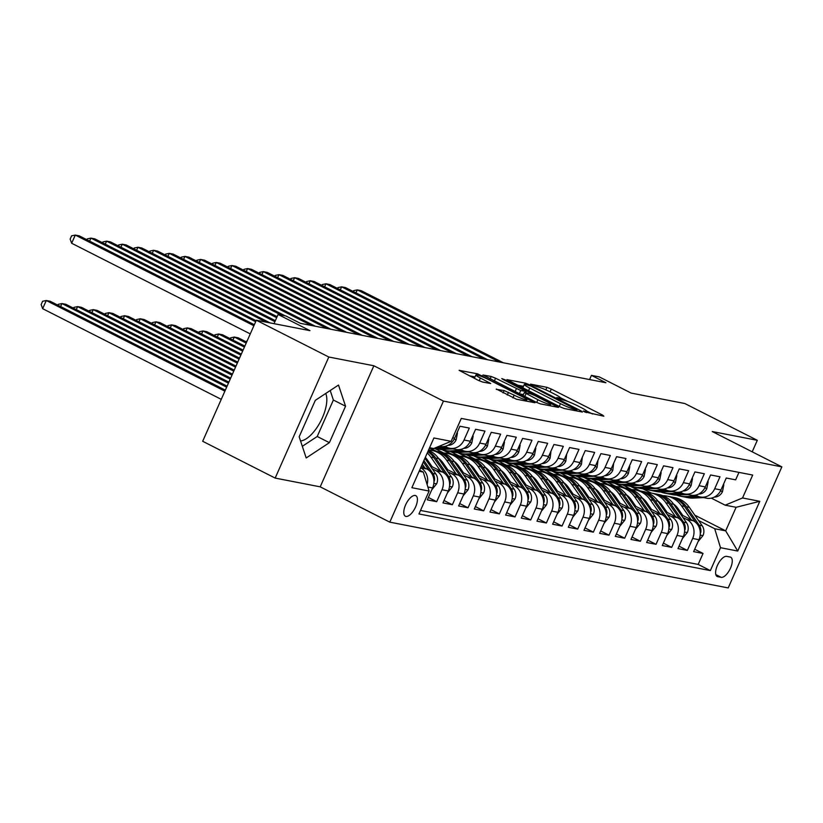 <?xml version="1.0" encoding="UTF-8"?>
<svg xmlns="http://www.w3.org/2000/svg" width="823" height="823" viewBox="0 0 823 823"><rect width="100%" height="100%" fill="white"/><g stroke="black" fill="none" stroke-linecap="round" stroke-linejoin="round"><path stroke-width="1.23" d="M584.443 411.819L603.856 416.212L602.549 415.07L551.317 389.063L546.935 387.324L530.588 384.146L536.689 386.584A11.306 1.245 23.9 0 1 550.721 392.16L554.99 394.33A11.306 1.245 23.9 0 1 560.412 397.951A11.306 1.245 23.9 0 1 559.177 397.993L556.79 397.591L557.973 398.383L563.158 400.009A11.306 1.245 23.9 0 1 577.19 405.595L581.46 407.755A11.306 1.245 23.9 0 1 586.871 411.387A11.306 1.245 23.9 0 1 585.647 411.428L583.26 411.027L584.443 411.819M300.539 440.943A28.085 12.057 116.9 0 0 320.384 421.839A28.085 12.057 116.9 0 0 325.723 393.476M405.955 516.412A11.522 4.948 116.9 0 0 415.317 507.544A11.522 4.948 116.9 0 0 415.81 495.662A11.522 4.948 116.9 0 0 415.234 495.467A11.522 4.948 116.9 0 0 405.873 504.324A11.522 4.948 116.9 0 0 405.379 516.206A11.522 4.948 116.9 0 0 405.955 516.412M496.362 389.032L516.433 399.217L534.96 402.735L477.649 373.858L459.121 370.34L478.173 380.288L482.556 382.026L490.714 383.528L480.406 378.024A9.454 1.039 23.9 0 1 475.879 374.99A9.454 1.039 23.9 0 1 488.636 379.619L522.358 396.737A9.454 1.039 23.9 0 1 526.895 399.772A9.454 1.039 23.9 0 1 514.138 395.143L504.129 390.544L496.228 389.341M752.201 451.817L757.304 440.305L684.818 403.517L631.159 393.085L599.267 376.893L591.428 375.37L605.923 382.736L300.426 323.346L285.92 315.991L278.092 314.468L274.018 323.665M328.809 357.017L275.17 478.081L320.209 486.835L373.858 365.772L328.809 357.017L256.323 320.229L309.983 330.651L278.092 314.468M373.858 365.772L443.443 401.089L781.85 466.867L728.201 587.931L389.793 522.152L443.443 401.089M757.304 440.305L712.265 431.55L781.85 466.867M559.866 406.768L564.259 408.517L582.396 412.045L581.089 410.893L529.868 384.897L525.475 383.148L506.947 379.64L559.866 406.768M558.488 407.395L540.341 403.867L535.958 402.128L483.039 374.99L491.187 376.481L495.569 378.23L520.733 390.514L526.267 391.511L502.946 379.393L501.763 378.601L505.096 379.815L558.488 407.395M275.17 478.081L202.674 441.282L256.323 320.229M427.857 487L432.589 487.916L427.302 499.859L436.694 501.691L428.361 497.462M432.198 468.75L436.19 470.777A14.402 12.911 101 0 1 441.992 489.747L448.257 490.961L442.959 502.904L452.362 504.736L444.029 500.507M447.866 471.795L451.858 473.822A14.402 12.911 101 0 1 457.66 492.792L463.925 494.006L458.627 505.95L468.03 507.781L459.697 503.553M463.534 474.84L467.526 476.867A14.402 12.911 101 0 1 473.328 495.837L479.593 497.051L474.295 508.995L483.698 510.826L475.365 506.598M479.202 477.885L483.194 479.912A14.402 12.911 101 0 1 488.985 498.882L495.261 500.096L489.963 512.04L499.366 513.871L491.033 509.643M494.87 480.93L498.861 482.957A14.402 12.911 101 0 1 504.653 501.927L510.929 503.141L505.631 515.085L515.033 516.916L506.701 512.688M510.527 483.975L514.529 486.002A14.402 12.911 101 0 1 520.321 504.972L526.597 506.186L521.298 518.13L530.701 519.961L522.368 515.733M526.195 487.021L530.197 489.047A14.402 12.911 101 0 1 535.989 508.017L542.254 509.231L536.966 521.175L546.369 523.006L538.036 518.778M541.863 490.066L545.865 492.092A14.402 12.911 101 0 1 551.657 511.062L557.922 512.287L552.634 524.22L562.037 526.051L553.694 521.823M557.531 493.111L561.523 495.137A14.402 12.911 101 0 1 567.325 514.108L573.59 515.332L568.302 527.265L577.705 529.096L569.362 524.868M573.199 496.156L577.19 498.182A14.402 12.911 101 0 1 582.993 517.153L589.258 518.377L583.97 530.31L593.362 532.142L585.03 527.913M588.867 499.201L592.858 501.228A14.402 12.911 101 0 1 598.66 520.198L604.926 521.422L599.638 533.355L609.03 535.187L600.697 530.958M604.535 502.246L608.526 504.273A14.402 12.911 101 0 1 614.328 523.243L620.593 524.467L615.306 536.401L624.698 538.232L616.365 534.004M620.203 505.291L624.194 507.318A14.402 12.911 101 0 1 629.996 526.288L636.261 527.512L630.963 539.446L640.366 541.277L632.033 537.049M635.87 508.336L639.862 510.363A14.402 12.911 101 0 1 645.664 529.333L651.929 530.557L646.631 542.501L656.034 544.322L647.701 540.094M651.538 511.381L655.53 513.408A14.402 12.911 101 0 1 661.332 532.378L667.597 533.602L662.299 545.546L671.702 547.367L663.369 543.139M667.206 514.426L671.198 516.453A14.402 12.911 101 0 1 677 535.423L683.265 536.647L677.967 548.591L687.37 550.412L692.657 538.468A14.402 12.911 -79 0 0 686.866 519.498L682.874 517.472M679.037 546.184L687.37 550.412M738.961 472.392L735.659 479.84L726.256 478.009L720.969 489.952A14.402 12.911 -79 0 1 706.618 498.203L700.352 496.989A14.402 12.911 -79 0 0 714.703 488.739L719.991 476.795L710.588 474.964L705.301 486.907A14.402 12.911 -79 0 1 690.95 495.158L684.685 493.944A14.402 12.911 101 0 1 681.639 492.895L680.004 492.061M684.685 493.944A14.402 12.911 101 0 0 699.036 485.693L704.323 473.75L694.921 471.918L689.633 483.862A14.402 12.911 -79 0 1 675.292 492.113L669.017 490.899A14.402 12.911 101 0 1 665.972 489.85L664.336 489.016M669.017 490.899A14.402 12.911 101 0 0 683.368 482.648L688.656 470.705L679.263 468.873L673.965 480.817A14.402 12.911 -79 0 1 659.624 489.068L653.349 487.854A14.402 12.911 101 0 1 650.304 486.805L648.668 485.971M653.349 487.854A14.402 12.911 101 0 0 667.7 479.603L672.988 467.659L663.595 465.828L658.297 477.772A14.402 12.911 -79 0 1 643.956 486.023L637.691 484.809A14.402 12.911 101 0 1 634.636 483.759L633 482.926M637.691 484.809A14.402 12.911 101 0 0 652.032 476.558L657.32 464.614L647.927 462.783L642.629 474.727A14.402 12.911 -79 0 1 628.288 482.978L622.023 481.764A14.402 12.911 101 0 1 618.968 480.714L617.332 479.881M622.023 481.764A14.402 12.911 101 0 0 636.364 473.513L641.662 461.569L632.259 459.738L626.961 471.682A14.402 12.911 -79 0 1 612.621 479.932L606.356 478.719A14.402 12.911 101 0 1 603.3 477.669L601.664 476.836M606.356 478.719A14.402 12.911 101 0 0 620.696 470.468L625.994 458.524L616.592 456.693L611.294 468.637A14.402 12.911 -79 0 1 596.953 476.887L590.688 475.673A14.402 12.911 101 0 1 587.632 474.624L585.997 473.791M590.688 475.673A14.402 12.911 101 0 0 605.028 467.423L610.327 455.479L600.924 453.648L595.636 465.592A14.402 12.911 -79 0 1 581.285 473.842L575.02 472.628A14.402 12.911 101 0 1 571.964 471.579L570.329 470.746M575.02 472.628A14.402 12.911 101 0 0 589.361 464.378L594.659 452.434L585.256 450.603L579.968 462.547A14.402 12.911 -79 0 1 565.617 470.797L559.352 469.583A14.402 12.911 101 0 1 556.297 468.534L554.661 467.701M559.352 469.583A14.402 12.911 101 0 0 573.693 461.333L578.991 449.389L569.588 447.558L564.3 459.501A14.402 12.911 -79 0 1 549.949 467.752L543.684 466.538A14.402 12.911 101 0 1 540.629 465.489L538.993 464.656M543.684 466.538A14.402 12.911 101 0 0 558.035 458.288L563.323 446.344L553.92 444.513L548.632 456.456A14.402 12.911 -79 0 1 534.281 464.707L528.016 463.493A14.402 12.911 101 0 1 524.961 462.444L523.325 461.61M528.016 463.493A14.402 12.911 101 0 0 542.367 455.242L547.655 443.299L538.252 441.467L532.965 453.411A14.402 12.911 -79 0 1 518.613 461.662L512.348 460.448A14.402 12.911 101 0 1 509.303 459.399L507.657 458.565M512.348 460.448A14.402 12.911 101 0 0 526.699 452.197L531.987 440.254L522.584 438.422L517.297 450.366A14.402 12.911 -79 0 1 502.946 458.617L496.681 457.403A14.402 12.911 101 0 1 493.635 456.354L492 455.52M496.681 457.403A14.402 12.911 101 0 0 511.032 449.152L516.319 437.208L506.917 435.377L501.629 447.321A14.402 12.911 -79 0 1 487.288 455.572L481.013 454.358A14.402 12.911 101 0 1 477.968 453.308L476.332 452.475M481.013 454.358A14.402 12.911 101 0 0 495.364 446.107L500.651 434.163L491.259 432.332L485.961 444.276A14.402 12.911 -79 0 1 471.62 452.527L465.345 451.313A14.402 12.911 101 0 1 462.3 450.263L460.664 449.43M465.345 451.313A14.402 12.911 101 0 0 479.696 443.062L484.984 431.118L475.591 429.287L470.293 441.231A14.402 12.911 -79 0 1 455.952 449.481L449.687 448.268A14.402 12.911 101 0 1 446.632 447.218L444.996 446.385M449.687 448.268A14.402 12.911 101 0 0 464.028 440.017L469.316 428.073L459.923 426.242L454.625 438.186A14.402 12.911 -79 0 1 440.284 446.436L439.256 446.241M432.589 487.916A14.402 12.911 -79 0 0 426.787 468.945L421.397 466.209M448.257 490.961A14.402 12.911 -79 0 0 442.455 471.991L430.079 465.705M463.925 494.006A14.402 12.911 -79 0 0 458.123 475.036L445.747 468.75M426.828 459.152L424.946 458.195M428.999 462.217L426.911 461.158M479.593 497.051A14.402 12.911 -79 0 0 473.791 478.081L461.415 471.795M442.496 462.197L440.459 461.168M444.667 465.262L442.579 464.203M495.261 500.096A14.402 12.911 -79 0 0 489.459 481.126L477.083 474.84M458.164 465.242L456.127 464.213M460.324 468.308L458.246 467.248M510.929 503.141A14.402 12.911 -79 0 0 505.127 484.171L492.751 477.896M473.832 468.287L471.795 467.258M443.823 453.062L434.739 448.453M475.992 471.353L473.914 470.293M436.519 451.313L429.555 447.784M526.597 506.186A14.402 12.911 -79 0 0 520.794 487.216L508.419 480.941M489.49 471.332L487.463 470.303M459.491 456.107L450.407 451.498M491.66 474.398L489.582 473.338M452.187 454.358L444.009 450.212M542.254 509.231A14.402 12.911 -79 0 0 536.462 490.261L524.086 483.986M505.157 474.377L503.131 473.348M475.159 459.152L466.075 454.543M507.328 477.443L505.25 476.383M467.855 457.403L459.676 453.257M557.922 512.287A14.402 12.911 -79 0 0 552.13 493.306L539.754 487.031M520.825 477.422L518.799 476.394M490.827 462.197L481.743 457.588M522.996 480.488L520.918 479.428M483.523 460.448L475.344 456.302M573.59 515.332A14.402 12.911 -79 0 0 567.798 496.351L555.422 490.076M536.493 480.467L534.466 479.439M506.495 465.242L497.411 460.633M538.664 483.533L536.575 482.473M499.191 463.493L491.012 459.347M589.258 518.377A14.402 12.911 -79 0 0 583.466 499.396L571.09 493.121M552.161 483.513L550.134 482.484M522.163 468.287L513.079 463.678M554.332 486.578L552.243 485.519M514.859 466.538L506.68 462.392M604.926 521.422A14.402 12.911 -79 0 0 599.123 502.442L586.758 496.166M567.829 486.558L565.802 485.529M537.831 471.332L528.747 466.723M570 489.623L567.911 488.564M530.526 469.583L522.348 465.437M620.593 524.467A14.402 12.911 -79 0 0 614.791 505.487L602.415 499.211M583.497 489.603L581.47 488.574M553.498 474.377L544.415 469.768M585.667 492.668L583.579 491.609M546.184 472.628L538.016 468.482M636.261 527.512A14.402 12.911 -79 0 0 630.459 508.532L618.083 502.256M599.165 492.648L597.138 491.619M569.166 477.422L560.082 472.814M601.335 495.713L599.247 494.654M561.852 475.673L553.673 471.528M651.929 530.557A14.402 12.911 -79 0 0 646.127 511.577L633.751 505.301M614.832 495.693L612.806 494.664M584.834 480.467L575.74 475.859M617.003 498.759L614.915 497.699M577.52 478.719L569.341 474.573M667.597 533.602A14.402 12.911 -79 0 0 661.795 514.622L649.419 508.347M630.5 498.738L628.463 497.709M600.492 483.513L591.408 478.904M632.671 501.804L630.583 500.744M593.188 481.764L585.009 477.618M683.265 536.647A14.402 12.911 -79 0 0 677.463 517.667L665.087 511.392M646.168 501.783L644.131 500.754M616.16 486.558L607.076 481.949M648.329 504.849L646.25 503.789M608.855 484.809L600.677 480.663M730.155 557.037L726.709 556.369A11.162 4.794 116.9 0 0 717.635 564.948A11.162 4.794 116.9 0 0 717.162 576.46A11.162 4.794 116.9 0 0 717.718 576.656L721.164 577.324A11.162 4.794 116.9 0 0 730.227 568.734A11.162 4.794 116.9 0 0 730.711 557.222A11.162 4.794 116.9 0 0 730.155 557.037M419.144 471.27L423.3 472.083L429.102 491.053L418.948 513.953L710.362 570.596L720.506 547.696L714.703 528.726L698.532 520.517M429.102 491.053L411.87 487.7L433.906 437.97L451.138 441.323L461.291 418.413L752.695 475.056L742.541 497.966L759.783 501.31L737.737 551.05L720.506 547.696M663.996 507.894L661.918 506.834M624.523 487.854L616.345 483.708M420.512 510.445L698.182 564.424L703.037 553.457L693.635 551.636L698.933 539.693A14.402 12.911 -79 0 0 693.131 520.712L680.755 514.437M661.836 504.828L659.799 503.799M631.827 489.603L622.744 484.994M695.661 495.107L697.307 495.94A14.402 12.911 -79 0 0 700.352 496.989M677 535.423L671.702 547.367M661.332 532.378L656.034 544.322M645.664 529.333L640.366 541.277M629.996 526.288L624.698 538.232M614.328 523.243L609.03 535.187M598.66 520.198L593.362 532.142M582.993 517.153L577.705 529.096M567.325 514.108L562.037 526.051M551.657 511.062L546.369 523.006M535.989 508.017L530.701 519.961M520.321 504.972L515.033 516.916M504.653 501.927L499.366 513.871M488.985 498.882L483.698 510.826M473.328 495.837L468.03 507.781M457.66 492.792L452.362 504.736M441.992 489.747L436.694 501.691M423.3 472.083L419.617 470.211M679.664 510.939L677.586 509.879M640.191 490.899L632.013 486.753M714.703 528.726L725.68 530.856L736.112 507.297L725.145 505.168L742.541 497.966M642.886 488.841L651.158 493.028M673.883 504.571L674.85 505.055M694.838 515.198L725.68 530.856L737.737 551.05M711.329 498.152L725.145 505.168M320.209 486.835L389.793 522.152M591.428 375.37L589.577 379.557M451.138 441.323L433.742 448.525L429.585 447.712M442.507 449.759L439.77 449.307M458.174 452.804L455.438 452.352M473.842 455.849L471.095 455.397M489.51 458.895L486.763 458.442M505.168 461.94L502.431 461.487M520.836 464.985L518.099 464.532M536.503 468.03L533.767 467.577M552.171 471.075L549.435 470.622M567.839 474.12L565.103 473.667M583.507 477.165L580.771 476.712M599.175 480.21L596.438 479.758M614.843 483.266L612.106 482.803M630.511 486.311L627.774 485.848M630.48 486.372L638.915 490.652M694.705 549.229L703.037 553.457M698.182 564.424L710.362 570.596M614.812 483.327L623.248 487.607M599.144 480.282L607.58 484.562M583.476 477.237L591.912 481.517M567.808 474.192L576.244 478.472M552.14 471.147L560.576 475.427M536.473 468.102L544.919 472.381M520.805 465.057L529.251 469.336M505.137 462.012L513.583 466.291M489.479 458.967L497.915 463.246M473.811 455.921L482.247 460.201M458.144 452.876L466.579 457.156M442.476 449.831L450.911 454.111M429.411 448.103L435.244 451.066M420.687 467.814A14.402 12.911 101 0 1 427.106 484.521M736.112 507.297L759.783 501.31M299.161 436.797L306.197 457.958L329.395 442.671L345.557 406.212L338.51 385.051L315.312 400.338L299.161 436.797M302.319 446.313L317.215 436.488L333.377 400.029L330.208 390.514M333.377 400.029L345.557 406.212M317.215 436.488L329.395 442.671M592.591 414.02L586.768 411.068M567.963 401.521L560.298 397.632M523.479 386.316L517.142 385.082M576.728 409.689L530.845 386.069L525.547 384.413A11.306 1.245 23.9 0 0 524.313 384.454A11.306 1.245 23.9 0 0 529.724 388.075L560.463 403.681A11.306 1.245 23.9 0 0 574.495 409.257L576.728 409.689L576.213 410.842M524.313 384.454L522.862 387.726A11.306 1.245 23.9 0 0 522.965 388.045M519.694 393.867L523.428 394.598M537.903 399.721A9.454 1.039 23.9 0 0 550.659 404.35A9.454 1.039 23.9 0 0 546.133 401.315L534.25 395.287L529.868 393.538L524.333 392.55L537.903 399.721L536.678 402.478M475.879 374.99L474.429 378.261A9.454 1.039 23.9 0 0 474.429 378.385M475.036 376.903L469.316 375.792M698.079 541.616L703.048 535.475A9.537 8.549 -79 0 0 702.184 525.743L689.365 507.349A27.54 24.69 -79 0 0 674.747 497.617L671.774 497.041A27.54 24.69 -79 0 0 670.827 496.876M691.227 519.755L681.537 505.826A27.54 24.69 -79 0 0 666.918 496.094A27.54 24.69 -79 0 0 662.927 495.693M682.843 515.496L678.152 508.768A22.859 20.493 -79 0 0 673.43 503.923M700.291 533.613L700.805 532.265A9.537 8.549 -79 0 0 699.2 525.167L686.392 506.773A27.54 24.69 -79 0 0 671.774 497.041M666.918 496.094L669.891 496.67A27.54 24.69 101 0 1 684.51 506.402L695.702 522.471M659.305 503.09A22.859 20.493 101 0 1 660.005 502.781M697.431 496.002L685.631 496.567A27.54 24.69 101 0 1 680.333 496.187A27.54 24.69 101 0 1 676.475 495.065M723.304 484.685L723.818 484.788L722.481 491.629A9.537 8.549 101 0 1 714.889 497.071L714.323 497.092M703.542 497.606L693.47 498.09A27.54 24.69 101 0 1 688.162 497.709L685.189 497.133A27.54 24.69 -79 0 0 690.497 497.514L700.568 497.03M499.438 362.027L357.285 289.891L361.204 290.653L503.347 362.789M699.025 496.65L688.614 497.143A27.54 24.69 101 0 1 683.306 496.763L680.333 496.187M684.252 496.927A27.54 24.69 -79 0 0 685.189 497.133M353.232 291.507L353.602 290.653L357.285 289.891L355.958 292.895M682.411 538.571L687.38 532.43A9.537 8.549 -79 0 0 686.516 522.698L673.698 504.304A27.54 24.69 -79 0 0 659.079 494.572L656.106 493.995A27.54 24.69 -79 0 0 655.159 493.831M675.57 516.71L665.869 502.781A27.54 24.69 -79 0 0 651.25 493.049A27.54 24.69 -79 0 0 647.259 492.648M667.175 512.451L662.484 505.723A22.859 20.493 -79 0 0 657.762 500.878M684.623 530.568L685.137 529.22A9.537 8.549 -79 0 0 683.532 522.121L670.724 503.727A27.54 24.69 -79 0 0 656.106 493.995M651.25 493.049L654.223 493.625A27.54 24.69 101 0 1 668.842 503.357L680.035 519.426M643.637 500.045A22.859 20.493 101 0 1 644.337 499.736M666.743 535.526L671.712 529.384A9.537 8.549 -79 0 0 670.848 519.652L658.03 501.258A27.54 24.69 -79 0 0 643.411 491.526L640.438 490.95A27.54 24.69 -79 0 0 639.492 490.786M659.902 513.665L650.201 499.736A27.54 24.69 -79 0 0 635.582 490.004A27.54 24.69 -79 0 0 631.591 489.603M651.507 509.406L646.816 502.678A22.859 20.493 -79 0 0 642.094 497.833M668.955 527.522L669.469 526.175A9.537 8.549 -79 0 0 667.865 519.076L655.057 500.682A27.54 24.69 -79 0 0 640.438 490.95M635.582 490.004L638.555 490.58A27.54 24.69 101 0 1 653.174 500.312L664.367 516.381M627.97 496.999A22.859 20.493 101 0 1 628.669 496.691M651.075 532.481L656.044 526.339A9.537 8.549 -79 0 0 655.18 516.607L642.362 498.213A27.54 24.69 -79 0 0 627.743 488.481L624.77 487.905A27.54 24.69 -79 0 0 623.824 487.741M644.234 510.62L634.533 496.691A27.54 24.69 -79 0 0 619.914 486.959A27.54 24.69 -79 0 0 615.933 486.558M635.84 506.361L631.159 499.633A22.859 20.493 -79 0 0 626.426 494.788M653.287 524.477L653.801 523.13A9.537 8.549 -79 0 0 652.197 516.031L639.389 497.637A27.54 24.69 -79 0 0 624.77 487.905M619.914 486.959L622.888 487.535A27.54 24.69 101 0 1 637.506 497.267L648.699 513.336M612.302 493.954A22.859 20.493 101 0 1 613.001 493.646M635.407 529.436L640.387 523.294A9.537 8.549 -79 0 0 639.512 513.562L626.694 495.168A27.54 24.69 -79 0 0 612.086 485.436L609.102 484.86A27.54 24.69 -79 0 0 608.156 484.696M628.566 507.575L618.865 493.646A27.54 24.69 -79 0 0 604.247 483.914A27.54 24.69 -79 0 0 600.265 483.513M620.172 503.316L615.491 496.588A22.859 20.493 -79 0 0 610.759 491.743M637.63 521.432L638.134 520.085A9.537 8.549 -79 0 0 636.539 512.986L623.721 494.592A27.54 24.69 -79 0 0 609.102 484.86M604.247 483.914L607.22 484.49A27.54 24.69 101 0 1 621.838 494.222L633.031 510.291M596.634 490.909A22.859 20.493 101 0 1 597.344 490.601M681.763 492.956L669.973 493.522A27.54 24.69 101 0 1 664.665 493.142A27.54 24.69 101 0 1 660.818 492.02M707.636 481.64L708.15 481.743L706.813 488.584A9.537 8.549 101 0 1 699.221 494.026L698.655 494.047M687.874 494.561L677.802 495.045A27.54 24.69 101 0 1 672.494 494.664L669.521 494.088A27.54 24.69 -79 0 0 674.829 494.469L684.901 493.985M483.77 358.982L341.617 286.836L345.537 287.597L487.679 359.744M683.357 493.605L672.947 494.098A27.54 24.69 101 0 1 667.638 493.718L664.665 493.142M668.585 493.882A27.54 24.69 -79 0 0 669.521 494.088M337.564 288.462L337.934 287.608L341.617 286.836L340.29 289.84M666.095 489.911L654.306 490.477A27.54 24.69 101 0 1 648.997 490.096A27.54 24.69 101 0 1 645.15 488.975M691.968 478.595L692.482 478.698L691.145 485.539A9.537 8.549 101 0 1 683.553 490.981L682.987 491.002M672.206 491.516L662.134 492A27.54 24.69 101 0 1 656.826 491.619L653.853 491.043A27.54 24.69 -79 0 0 659.161 491.424L669.233 490.94M468.102 355.937L325.949 283.791L329.869 284.552L472.021 356.698M667.69 490.559L657.279 491.053A27.54 24.69 101 0 1 651.97 490.673L648.997 490.096M652.917 490.837A27.54 24.69 -79 0 0 653.853 491.043M321.896 285.416L322.266 284.563L325.949 283.791L324.622 286.795M650.427 486.866L638.638 487.432A27.54 24.69 101 0 1 633.329 487.051A27.54 24.69 101 0 1 629.482 485.93M676.3 475.55L676.815 475.653L675.477 482.494A9.537 8.549 101 0 1 667.885 487.936L667.33 487.957M656.538 488.471L646.466 488.955A27.54 24.69 101 0 1 641.158 488.574L638.185 487.998A27.54 24.69 -79 0 0 643.493 488.378L653.565 487.895M452.434 352.892L310.281 280.746L314.201 281.507L456.354 353.653M652.022 487.514L641.611 488.008A27.54 24.69 101 0 1 636.302 487.627L633.329 487.051M637.249 487.792A27.54 24.69 -79 0 0 638.185 487.998M306.228 282.371L306.598 281.517L310.281 280.746L308.954 283.75M634.759 483.821L622.97 484.387A27.54 24.69 101 0 1 617.662 484.006A27.54 24.69 101 0 1 613.814 482.885M660.632 472.505L661.147 472.608L659.809 479.449A9.537 8.549 101 0 1 652.217 484.891L651.662 484.912M640.87 485.426L630.799 485.909A27.54 24.69 101 0 1 625.49 485.529L622.517 484.953A27.54 24.69 -79 0 0 627.826 485.333L637.897 484.85M436.766 349.847L294.613 277.701L298.533 278.462L440.686 350.608M636.364 484.469L625.943 484.963A27.54 24.69 101 0 1 620.635 484.582L617.662 484.006M621.581 484.747A27.54 24.69 -79 0 0 622.517 484.953M290.56 279.326L290.941 278.472L294.613 277.701L293.286 280.705M619.74 526.391L624.719 520.249A9.537 8.549 -79 0 0 623.844 510.517L611.026 492.123A27.54 24.69 -79 0 0 596.418 482.391L593.434 481.815A27.54 24.69 -79 0 0 592.488 481.65M612.898 504.53L603.197 490.601A27.54 24.69 -79 0 0 588.579 480.869A27.54 24.69 -79 0 0 584.597 480.467M604.504 500.261L599.823 493.543A22.859 20.493 -79 0 0 595.091 488.697M621.962 518.377L622.466 517.039A9.537 8.549 -79 0 0 620.871 509.941L608.053 491.547A27.54 24.69 -79 0 0 593.434 481.815M588.579 480.869L591.562 481.445A27.54 24.69 101 0 1 606.17 491.177L617.363 507.246M580.966 487.864A22.859 20.493 101 0 1 581.676 487.555M245.892 341.72L247.27 340.66M619.102 480.776L607.302 481.342A27.54 24.69 101 0 1 601.994 480.961A27.54 24.69 101 0 1 598.146 479.84M644.965 469.46L645.479 469.563L644.142 476.404A9.537 8.549 101 0 1 636.549 481.846L635.994 481.866M625.213 482.381L615.131 482.864A27.54 24.69 101 0 1 609.822 482.484L606.849 481.908A27.54 24.69 -79 0 0 612.158 482.288L622.229 481.805M421.098 346.802L278.956 274.656L282.865 275.417L425.018 347.563M620.696 481.424L610.275 481.918A27.54 24.69 101 0 1 604.967 481.537L601.994 480.961M605.913 481.702A27.54 24.69 -79 0 0 606.849 481.908M274.892 276.281L275.273 275.427L278.956 274.656L277.618 277.66M604.072 523.346L609.051 517.204A9.537 8.549 -79 0 0 608.176 507.472L595.368 489.078A27.54 24.69 -79 0 0 580.75 479.346L577.767 478.77A27.54 24.69 -79 0 0 576.83 478.605M597.231 501.485L587.529 487.555A27.54 24.69 -79 0 0 572.911 477.824A27.54 24.69 -79 0 0 568.93 477.422M588.836 497.215L584.155 490.498A22.859 20.493 -79 0 0 579.423 485.652M606.294 515.332L606.798 513.994A9.537 8.549 -79 0 0 605.203 506.896L592.385 488.502A27.54 24.69 -79 0 0 577.767 478.77M572.911 477.824L575.894 478.4A27.54 24.69 101 0 1 590.503 488.132L601.695 504.201M565.298 484.809A22.859 20.493 101 0 1 566.008 484.51M246.633 342.09L238.207 337.811L234.288 337.049L246.19 343.098M230.224 338.675L230.605 337.821L234.288 337.049L232.95 340.053M603.434 477.731L591.634 478.297A27.54 24.69 101 0 1 586.326 477.916A27.54 24.69 101 0 1 582.478 476.795M629.297 466.415L629.811 466.507L628.474 473.359A9.537 8.549 101 0 1 620.881 478.801L620.326 478.821M609.545 479.336L599.463 479.819A27.54 24.69 101 0 1 594.155 479.439L591.181 478.852A27.54 24.69 -79 0 0 596.49 479.243L606.561 478.76M405.43 343.757L263.288 271.611L267.197 272.372L409.35 344.518M605.028 478.379L594.607 478.873A27.54 24.69 101 0 1 589.299 478.492L586.326 477.916M590.245 478.657A27.54 24.69 -79 0 0 591.181 478.852M259.224 273.236L259.605 272.382L263.288 271.611L261.951 274.615M588.404 520.301L593.383 514.159A9.537 8.549 -79 0 0 592.509 504.427L579.701 486.033A27.54 24.69 -79 0 0 565.082 476.301L562.099 475.725A27.54 24.69 -79 0 0 561.163 475.56M581.563 498.429L571.862 484.51A27.54 24.69 -79 0 0 557.243 474.778A27.54 24.69 -79 0 0 553.262 474.377M573.168 494.17L568.487 487.453A22.859 20.493 -79 0 0 563.765 482.607M590.626 512.287L591.13 510.949A9.537 8.549 -79 0 0 589.535 503.851L576.717 485.457A27.54 24.69 -79 0 0 562.099 475.725M557.243 474.778L560.226 475.355A27.54 24.69 101 0 1 574.845 485.086L586.027 501.156M549.63 481.764A22.859 20.493 101 0 1 550.34 481.465M244.863 346.102L222.539 334.766L218.62 334.004L244.41 347.1M214.556 335.63L214.937 334.776L218.62 334.004L217.293 337.008M587.766 474.686L575.966 475.252A27.54 24.69 101 0 1 570.658 474.871A27.54 24.69 101 0 1 566.81 473.75M613.639 463.37L612.806 470.314A9.537 8.549 101 0 1 605.214 475.745L604.658 475.776M593.877 476.291L583.795 476.774A27.54 24.69 101 0 1 578.497 476.394L575.514 475.807A27.54 24.69 -79 0 0 580.822 476.198L590.893 475.715M389.763 340.712L247.62 268.565L251.529 269.327L393.682 341.473M589.361 475.334L578.939 475.828A27.54 24.69 101 0 1 573.631 475.447L570.658 474.871M574.577 475.612A27.54 24.69 -79 0 0 575.514 475.807M243.557 270.191L243.937 269.337L247.62 268.565L246.283 271.569M572.736 517.255L577.715 511.114A9.537 8.549 -79 0 0 576.841 501.382L564.033 482.988A27.54 24.69 -79 0 0 549.414 473.256L546.441 472.68A27.54 24.69 -79 0 0 545.495 472.515M565.895 495.384L556.194 481.465A27.54 24.69 -79 0 0 541.575 471.733A27.54 24.69 -79 0 0 537.594 471.332M557.5 491.125L552.819 484.408A22.859 20.493 -79 0 0 548.097 479.562M574.958 509.242L575.472 507.904A9.537 8.549 -79 0 0 573.868 500.806L561.049 482.412A27.54 24.69 -79 0 0 546.441 472.68M541.575 471.733L544.559 472.309A27.54 24.69 101 0 1 559.177 482.041L570.36 498.11M533.973 478.719A22.859 20.493 101 0 1 534.672 478.42M243.083 350.104L206.871 331.72L202.952 330.959L242.641 351.102M198.888 332.585L199.269 331.731L202.952 330.959L201.625 333.963M572.098 471.641L560.298 472.207A27.54 24.69 101 0 1 554.99 471.826A27.54 24.69 101 0 1 551.143 470.705M597.971 460.324L597.138 467.269A9.537 8.549 101 0 1 589.556 472.7L588.99 472.731M578.209 473.246L568.137 473.729A27.54 24.69 101 0 1 562.829 473.348L559.846 472.762A27.54 24.69 -79 0 0 565.154 473.153L575.226 472.669M374.095 337.667L231.952 265.52L235.872 266.282L378.014 338.428M573.693 472.289L563.271 472.783A27.54 24.69 101 0 1 557.973 472.402L554.99 471.826M558.91 472.567A27.54 24.69 -79 0 0 559.846 472.762M227.889 267.146L228.269 266.292L231.952 265.52L230.615 268.524M557.068 514.21L562.047 508.069A9.537 8.549 -79 0 0 561.173 498.337L548.365 479.943A27.54 24.69 -79 0 0 533.746 470.211L530.773 469.635A27.54 24.69 -79 0 0 529.827 469.47M550.227 492.339L540.526 478.42A27.54 24.69 -79 0 0 525.907 468.688A27.54 24.69 -79 0 0 521.926 468.287M541.832 488.08L537.152 481.362A22.859 20.493 -79 0 0 532.43 476.517M559.29 506.196L559.805 504.859A9.537 8.549 -79 0 0 558.2 497.761L545.382 479.367A27.54 24.69 -79 0 0 530.773 469.635M525.907 468.688L528.891 469.264A27.54 24.69 101 0 1 543.509 478.996L554.692 495.065M518.305 475.673A22.859 20.493 101 0 1 519.004 475.375M241.314 354.106L191.203 328.675L187.284 327.914L240.861 355.114M183.231 329.539L183.601 328.686L187.284 327.914L185.957 330.918M556.43 468.596L544.631 469.161A27.54 24.69 101 0 1 539.322 468.781A27.54 24.69 101 0 1 535.475 467.659M582.303 457.279L581.48 464.223A9.537 8.549 101 0 1 573.888 469.655L573.322 469.686M562.541 470.2L552.47 470.684A27.54 24.69 101 0 1 547.161 470.303L544.178 469.717A27.54 24.69 -79 0 0 549.486 470.108L559.568 469.624M358.427 334.622L216.284 262.475L220.204 263.237L362.346 335.383M558.025 469.244L547.614 469.738A27.54 24.69 101 0 1 542.306 469.357L539.322 468.781M543.242 469.522A27.54 24.69 -79 0 0 544.178 469.717M212.221 264.101L212.601 263.247L216.284 262.475L214.947 265.479M541.4 511.165L546.379 505.024A9.537 8.549 -79 0 0 545.505 495.292L532.697 476.898A27.54 24.69 -79 0 0 518.079 467.166L515.105 466.59A27.54 24.69 -79 0 0 514.159 466.425M534.559 489.294L524.858 475.375A27.54 24.69 -79 0 0 510.25 465.643A27.54 24.69 -79 0 0 506.258 465.232M526.164 485.035L521.484 478.317A22.859 20.493 -79 0 0 516.762 473.472M543.622 503.151L544.137 501.804A9.537 8.549 -79 0 0 542.532 494.716L529.724 476.322A27.54 24.69 -79 0 0 515.105 466.59M510.25 465.643L513.223 466.219A27.54 24.69 101 0 1 527.841 475.951L539.024 492.02M502.637 472.628A22.859 20.493 101 0 1 503.337 472.33M239.534 358.118L175.536 325.63L171.616 324.869L239.092 359.116M167.563 326.494L167.933 325.641L171.616 324.869L170.289 327.873M540.762 465.551L528.963 466.116A27.54 24.69 101 0 1 523.654 465.736A27.54 24.69 101 0 1 519.807 464.614M566.635 454.234L565.812 461.178A9.537 8.549 101 0 1 558.22 466.61L557.655 466.641M546.873 467.155L536.802 467.639A27.54 24.69 101 0 1 531.493 467.258L528.51 466.672A27.54 24.69 -79 0 0 533.818 467.063L543.9 466.579M342.759 331.576L200.617 259.43L204.536 260.191L346.678 332.338M542.357 466.199L531.946 466.692A27.54 24.69 101 0 1 526.638 466.312L523.654 465.736M527.574 466.476A27.54 24.69 -79 0 0 528.51 466.672M196.553 261.056L196.934 260.202L200.617 259.43L199.289 262.434M525.732 508.12L530.712 501.979A9.537 8.549 -79 0 0 529.837 492.247L517.029 473.853A27.54 24.69 -79 0 0 502.411 464.121L499.438 463.544A27.54 24.69 -79 0 0 498.491 463.38M518.891 486.249L509.19 472.33A27.54 24.69 -79 0 0 494.582 462.598A27.54 24.69 -79 0 0 490.59 462.187M510.507 481.99L505.816 475.272A22.859 20.493 -79 0 0 501.094 470.427M527.955 500.106L528.469 498.759A9.537 8.549 -79 0 0 526.864 491.67L514.056 473.276A27.54 24.69 -79 0 0 499.438 463.544M494.582 462.598L497.555 463.174A27.54 24.69 101 0 1 512.173 472.906L523.366 488.975M486.969 469.583A22.859 20.493 101 0 1 487.669 469.285M237.754 362.12L159.868 322.585L155.948 321.824L237.312 363.118M151.895 323.449L152.265 322.595L155.948 321.824L154.621 324.828M525.095 462.505L513.295 463.071A27.54 24.69 101 0 1 507.986 462.691A27.54 24.69 101 0 1 504.139 461.569M550.968 451.189L550.145 458.133A9.537 8.549 101 0 1 542.552 463.565L541.987 463.596M531.205 464.11L521.134 464.594A27.54 24.69 101 0 1 515.826 464.213L512.852 463.627A27.54 24.69 -79 0 0 518.151 464.007L528.232 463.534M327.101 328.531L184.949 256.385L188.868 257.146L331.011 329.293M526.689 463.154L516.278 463.647A27.54 24.69 101 0 1 510.97 463.267L507.986 462.691M511.916 463.431A27.54 24.69 -79 0 0 512.852 463.627M180.895 258.011L181.266 257.157L184.949 256.385L183.622 259.389M510.075 505.075L515.044 498.933A9.537 8.549 -79 0 0 514.18 489.201L501.361 470.807A27.54 24.69 -79 0 0 486.743 461.075L483.77 460.499A27.54 24.69 -79 0 0 482.823 460.335M503.223 483.204L493.533 469.285A27.54 24.69 -79 0 0 478.914 459.553A27.54 24.69 -79 0 0 474.922 459.141M494.839 478.945L490.148 472.227A22.859 20.493 -79 0 0 485.426 467.382M512.287 497.061L512.801 495.713A9.537 8.549 -79 0 0 511.196 488.625L498.388 470.231A27.54 24.69 -79 0 0 483.77 460.499M478.914 459.553L481.887 460.129A27.54 24.69 101 0 1 496.506 469.861L507.698 485.93M471.301 466.538A22.859 20.493 101 0 1 472.001 466.24M235.985 366.122L144.2 319.54L140.28 318.779L235.543 367.13M136.227 320.404L136.597 319.55L140.28 318.779L138.953 321.783M509.427 459.46L497.627 460.026A27.54 24.69 101 0 1 492.319 459.646A27.54 24.69 101 0 1 488.471 458.524M535.3 448.144L535.814 448.237L534.477 455.088A9.537 8.549 101 0 1 526.885 460.52L526.319 460.551M515.537 461.065L505.466 461.549A27.54 24.69 101 0 1 500.158 461.168L497.185 460.582A27.54 24.69 -79 0 0 502.493 460.962L512.564 460.489M311.433 325.486L169.281 253.34L173.2 254.101L315.343 326.247M511.021 460.108L500.61 460.602A27.54 24.69 101 0 1 495.302 460.222L492.319 459.646M496.248 460.386A27.54 24.69 -79 0 0 497.185 460.582M165.228 254.965L165.598 254.112L169.281 253.34L167.954 256.344M494.407 502.03L499.376 495.888A9.537 8.549 -79 0 0 498.512 486.156L485.693 467.762A27.54 24.69 -79 0 0 471.075 458.03L468.102 457.454A27.54 24.69 -79 0 0 467.155 457.29M487.555 480.159L477.865 466.24A27.54 24.69 -79 0 0 463.246 456.508A27.54 24.69 -79 0 0 459.255 456.096M479.171 475.9L474.48 469.182A22.859 20.493 -79 0 0 469.758 464.337M496.619 494.016L497.133 492.668A9.537 8.549 -79 0 0 495.528 485.58L482.72 467.186A27.54 24.69 -79 0 0 468.102 457.454M463.246 456.508L466.219 457.084A27.54 24.69 101 0 1 480.838 466.816L492.031 482.885M455.633 463.493A22.859 20.493 101 0 1 456.333 463.195M234.205 370.134L128.532 316.495L124.612 315.734L233.763 371.132M120.559 317.359L120.94 316.505L124.612 315.734L123.285 318.738M478.739 498.985L483.708 492.843A9.537 8.549 -79 0 0 482.844 483.111L470.026 464.717A27.54 24.69 -79 0 0 455.407 454.985L452.434 454.409A27.54 24.69 -79 0 0 451.488 454.245M471.898 477.114L462.197 463.195A27.54 24.69 -79 0 0 447.578 453.463A27.54 24.69 -79 0 0 443.587 453.051M463.503 472.855L458.812 466.137A22.859 20.493 -79 0 0 454.09 461.291M480.951 490.971L481.465 489.623A9.537 8.549 -79 0 0 479.86 482.535L467.053 464.131A27.54 24.69 -79 0 0 452.434 454.409M447.578 453.463L450.551 454.039A27.54 24.69 101 0 1 465.17 463.771L476.363 479.84M439.966 460.448A22.859 20.493 101 0 1 440.665 460.15M232.436 374.136L112.864 313.45L108.945 312.689L231.993 375.134M104.891 314.314L105.272 313.46L108.945 312.689L107.618 315.693M463.071 495.94L468.04 489.798A9.537 8.549 -79 0 0 467.176 480.066L454.358 461.672A27.54 24.69 -79 0 0 439.739 451.94L436.766 451.364A27.54 24.69 -79 0 0 435.82 451.199M456.23 474.069L446.529 460.15A27.54 24.69 -79 0 0 431.91 450.418A27.54 24.69 -79 0 0 428.567 450.027M447.835 469.81L443.155 463.092A22.859 20.493 -79 0 0 438.422 458.246M465.283 487.926L465.797 486.578A9.537 8.549 -79 0 0 464.193 479.49L451.385 461.086A27.54 24.69 -79 0 0 436.766 451.364M431.91 450.418L434.883 450.994A27.54 24.69 101 0 1 449.502 460.726L460.695 476.795M230.656 378.138L97.196 310.405L93.287 309.643L230.214 379.146M89.223 311.269L89.604 310.415L93.287 309.643L91.95 312.647M447.403 492.895L452.383 486.753A9.537 8.549 -79 0 0 451.508 477.021L438.69 458.627A27.54 24.69 -79 0 0 428.474 450.232M440.562 471.023L430.861 457.104A27.54 24.69 -79 0 0 427.26 452.969M432.168 466.764L427.487 460.047A22.859 20.493 -79 0 0 425.296 457.393M449.625 484.881L450.13 483.533A9.537 8.549 -79 0 0 448.535 476.445L435.717 458.041A27.54 24.69 -79 0 0 428.145 450.983M427.847 451.632A27.54 24.69 101 0 1 433.834 457.681L445.027 473.75M228.887 382.15L81.528 307.36L77.619 306.598L228.444 383.148M73.556 308.224L73.936 307.37L77.619 306.598L76.282 309.602M431.736 489.85L436.715 483.708A9.537 8.549 -79 0 0 435.84 473.976L424.905 458.277M424.894 467.978L422.271 464.223M433.958 481.836L434.462 480.488A9.537 8.549 -79 0 0 432.867 473.4L423.907 460.541M423.269 461.96L429.359 470.705M227.107 386.152L65.861 304.315L61.951 303.553L226.664 387.16M57.888 305.179L58.268 304.325L61.951 303.553L60.614 306.557M225.337 390.164L50.203 301.269L46.283 300.508L42.652 308.687L221.264 399.34M42.652 308.687L41.15 304.551L42.601 301.28L46.283 300.508L224.895 391.162M493.759 456.415L481.959 456.981A27.54 24.69 101 0 1 476.661 456.6A27.54 24.69 101 0 1 472.814 455.479M519.632 445.099L520.146 445.192L518.809 452.043A9.537 8.549 101 0 1 511.217 457.475L510.651 457.506M499.87 458.02L489.798 458.504A27.54 24.69 101 0 1 484.49 458.123L481.517 457.537A27.54 24.69 -79 0 0 486.825 457.917L496.897 457.444M281.271 315.086L153.613 250.295L157.532 251.056L285.18 315.847M495.353 457.063L484.942 457.557A27.54 24.69 101 0 1 479.634 457.176L476.661 456.6M480.581 457.341A27.54 24.69 -79 0 0 481.517 457.537M149.56 251.92L149.93 251.066L153.613 250.295L152.286 253.299M478.091 453.37L466.302 453.936A27.54 24.69 101 0 1 460.993 453.555A27.54 24.69 101 0 1 457.146 452.434M503.964 442.054L504.478 442.146L503.141 448.998A9.537 8.549 101 0 1 495.549 454.43L494.983 454.461M484.202 454.975L474.13 455.458A27.54 24.69 101 0 1 468.822 455.078L465.849 454.491A27.54 24.69 -79 0 0 471.157 454.872L481.229 454.399M276.672 317.657L137.945 247.25L141.865 248.011L277.114 316.66M479.686 454.018L469.275 454.512A27.54 24.69 101 0 1 463.966 454.131L460.993 453.555M464.913 454.296A27.54 24.69 -79 0 0 465.849 454.491M133.892 248.875L134.262 248.021L137.945 247.25L136.618 250.254M462.423 450.325L450.634 450.891A27.54 24.69 101 0 1 445.325 450.51A27.54 24.69 101 0 1 441.478 449.389M488.296 439.009L488.811 439.101L487.473 445.953A9.537 8.549 101 0 1 479.881 451.385L479.325 451.416M468.534 451.93L458.462 452.413A27.54 24.69 101 0 1 453.154 452.033L450.181 451.446A27.54 24.69 -79 0 0 455.489 451.827L465.561 451.354M274.903 321.67L122.277 244.205L126.197 244.966L275.345 320.661M464.018 450.973L453.607 451.467A27.54 24.69 101 0 1 448.298 451.086L445.325 450.51M449.245 451.251A27.54 24.69 -79 0 0 450.181 451.446M118.224 245.83L118.594 244.976L122.277 244.205L120.95 247.209M446.755 447.28L435.439 447.815M472.628 435.964L473.143 436.056L471.805 442.908A9.537 8.549 101 0 1 464.213 448.34L463.658 448.37M452.866 448.885L442.795 449.368A27.54 24.69 101 0 1 437.486 448.988L434.513 448.401A27.54 24.69 -79 0 0 439.821 448.782L449.893 448.309M266.158 322.132L106.609 241.16L110.529 241.921L270.078 322.894M448.36 447.928L437.939 448.422A27.54 24.69 101 0 1 434.287 448.298M102.556 242.785L102.937 241.931L106.609 241.16L105.282 244.164M456.96 432.919L457.475 433.011L456.137 439.863A9.537 8.549 101 0 1 448.545 445.294L447.99 445.325M255.665 321.721L90.952 238.114L94.861 238.876L256.107 320.713M86.888 239.74L87.269 238.886L90.952 238.114L89.614 241.118M253.885 325.723L75.284 235.069L79.193 235.831L254.328 324.725M250.264 333.901L71.652 243.248L75.284 235.069L71.601 235.841L70.15 239.112L71.652 243.248M420.707 467.762L426.787 468.945M436.19 470.777L442.455 471.991M451.858 473.822L458.123 475.036M467.526 476.867L473.791 478.081M483.194 479.912L489.459 481.126M498.861 482.957L505.127 484.171M514.529 486.002L520.794 487.216M530.197 489.047L536.462 490.261M545.865 492.092L552.13 493.306M561.523 495.137L567.798 496.351M577.19 498.182L583.466 499.396M592.858 501.228L599.123 502.442M608.526 504.273L614.791 505.487M624.194 507.318L630.459 508.532M639.862 510.363L646.127 511.577M655.53 513.408L661.795 514.622M671.198 516.453L677.463 517.667M686.866 519.498L693.131 520.712M714.703 488.739L720.969 489.952M452.691 437.805L454.625 438.186M464.028 440.017L470.293 441.231M479.696 443.062L485.961 444.276M495.364 446.107L501.629 447.321M511.032 449.152L517.297 450.366M526.699 452.197L532.965 453.411M542.367 455.242L548.632 456.456M558.035 458.288L564.3 459.501M573.693 461.333L579.968 462.547M589.361 464.378L595.636 465.592M605.028 467.423L611.294 468.637M620.696 470.468L626.961 471.682M636.364 473.513L642.629 474.727M652.032 476.558L658.297 477.772M667.7 479.603L673.965 480.817M683.368 482.648L689.633 483.862M699.036 485.693L705.301 486.907M692.657 538.468L698.933 539.693M715.825 574.608L721.164 577.324M716.679 576.121L717.718 576.656M585.287 412.22L585.647 411.428M558.827 398.785L559.177 397.993M545.814 389.855L546.935 387.324M550.083 391.841L551.317 389.063M602.179 415.882L602.549 415.07M524.961 384.32L525.475 383.148M529.601 385.493L529.868 384.897M580.729 411.716L581.089 410.893M528.5 390.853L529.724 388.075M559.239 406.449L560.463 403.681M573.981 410.41L574.495 409.257M490.127 378.868L491.187 376.481M494.345 380.998L495.569 378.23M515.116 391.542L516.35 388.775M519.323 393.682L520.733 390.514M525.372 392.664L525.887 391.522M504.849 380.36L505.096 379.815M556.811 407.066L557.181 406.243M524.796 396.46L526.02 393.682M503.079 392.921L504.129 390.544M507.287 395.061L508.511 392.283M512.914 397.9L514.138 395.143M479.192 380.771L480.406 378.024M488.656 383.209L489.016 382.397M477.145 375.01L477.649 373.858M481.64 376.492L482.041 375.597M532.903 402.416L533.263 401.603M700.188 535.094L702.935 535.629M686.392 506.773L689.365 507.349M681.537 505.826L684.51 506.402M699.2 525.167L702.184 525.743M700.25 531.977L700.805 532.265M722.512 491.465L720.423 491.053M688.614 497.143L685.631 496.567M693.47 498.09L690.497 497.514M684.52 532.049L687.277 532.584M670.724 503.727L673.698 504.304M665.869 502.781L668.842 503.357M683.532 522.121L686.516 522.698M684.582 528.932L685.137 529.22M668.852 529.004L671.609 529.539M655.057 500.682L658.03 501.258M650.201 499.736L653.174 500.312M667.865 519.076L670.848 519.652M668.914 525.887L669.469 526.175M653.184 525.959L655.941 526.494M639.389 497.637L642.362 498.213M634.533 496.691L637.506 497.267M652.197 516.031L655.18 516.607M653.246 522.842L653.801 523.13M637.516 522.914L640.273 523.449M623.721 494.592L626.694 495.168M618.865 493.646L621.838 494.222M636.539 512.986L639.512 513.562M637.578 519.797L638.134 520.085M706.844 488.42L704.766 488.008M672.947 494.098L669.973 493.522M677.802 495.045L674.829 494.469M691.176 485.375L689.098 484.963M657.279 491.053L654.306 490.477M662.134 492L659.161 491.424M675.508 482.329L673.43 481.918M641.611 488.008L638.638 487.432M646.466 488.955L643.493 488.378M659.851 479.284L657.762 478.873M625.943 484.963L622.97 484.387M630.799 485.909L627.826 485.333M621.849 519.869L624.606 520.403M608.053 491.547L611.026 492.123M603.197 490.601L606.17 491.177M620.871 509.941L623.844 510.517M621.91 516.751L622.466 517.039M644.183 476.239L642.094 475.828M610.275 481.918L607.302 481.342M615.131 482.864L612.158 482.288M606.181 516.823L608.938 517.358M592.385 488.502L595.368 489.078M587.529 487.555L590.503 488.132M605.203 506.896L608.176 507.472M606.242 513.706L606.798 513.994M628.515 473.194L626.426 472.783M594.607 478.873L591.634 478.297M599.463 479.819L596.49 479.243M590.513 513.778L593.27 514.313M576.717 485.457L579.701 486.033M571.862 484.51L574.845 485.086M589.535 503.851L592.509 504.427M590.585 510.661L591.13 510.949M612.847 470.149L610.759 469.738M578.939 475.828L575.966 475.252M583.795 476.774L580.822 476.198M574.845 510.733L577.602 511.268M561.049 482.412L564.033 482.988M556.194 481.465L559.177 482.041M573.868 500.806L576.841 501.382M574.917 507.616L575.472 507.904M597.179 467.104L595.091 466.692M563.271 472.783L560.298 472.207M568.137 473.729L565.154 473.153M559.187 507.688L561.934 508.223M545.382 479.367L548.365 479.943M540.526 478.42L543.509 478.996M558.2 497.761L561.173 498.337M559.249 504.571L559.805 504.859M581.511 464.049L579.423 463.647M547.614 469.738L544.631 469.161M552.47 470.684L549.486 470.108M543.519 504.643L546.266 505.178M529.724 476.322L532.697 476.898M524.858 475.375L527.841 475.951M542.532 494.716L545.505 495.292M543.581 501.526L544.137 501.804M565.843 461.003L563.755 460.602M531.946 466.692L528.963 466.116M536.802 467.639L533.818 467.063M527.852 501.598L530.598 502.133M514.056 473.276L517.029 473.853M509.19 472.33L512.173 472.906M526.864 491.67L529.837 492.247M527.913 498.481L528.469 498.759M550.175 457.958L548.087 457.557M516.278 463.647L513.295 463.071M521.134 464.594L518.151 464.007M512.184 498.553L514.931 499.088M498.388 470.231L501.361 470.807M493.533 469.285L496.506 469.861M511.196 488.625L514.18 489.201M512.245 495.436L512.801 495.713M534.508 454.913L532.419 454.512M500.61 460.602L497.627 460.026M505.466 461.549L502.493 460.962M496.516 495.508L499.273 496.043M482.72 467.186L485.693 467.762M477.865 466.24L480.838 466.816M495.528 485.58L498.512 486.156M496.578 492.391L497.133 492.668M480.848 492.463L483.605 492.998M467.053 464.131L470.026 464.717M462.197 463.195L465.17 463.771M479.86 482.535L482.844 483.111M480.91 489.346L481.465 489.623M465.18 489.418L467.937 489.952M451.385 461.086L454.358 461.672M446.529 460.15L449.502 460.726M464.193 479.49L467.176 480.066M465.242 486.3L465.797 486.578M449.512 486.372L452.269 486.907M435.717 458.041L438.69 458.627M430.861 457.104L433.834 457.681M448.535 476.445L451.508 477.021M449.574 483.255L450.13 483.533M433.844 483.327L436.601 483.862M432.867 473.4L435.84 473.976M433.906 480.21L434.462 480.488M518.84 451.868L516.751 451.467M484.942 457.557L481.959 456.981M489.798 458.504L486.825 457.917M503.172 448.823L501.094 448.422M469.275 454.512L466.302 453.936M474.13 455.458L471.157 454.872M487.504 445.778L485.426 445.377M453.607 451.467L450.634 450.891M458.462 452.413L455.489 451.827M471.846 442.733L469.758 442.332M437.939 448.422L435.254 447.897M442.795 449.368L439.821 448.782M456.179 439.688L454.09 439.287M586.315 412.652L586.871 411.387M559.846 399.217L560.412 397.951M576.46 410.883L576.995 409.679M525.722 392.736L526.267 391.511M550.042 405.749L550.659 404.35M523.006 395.544L524.333 392.55M526.288 401.13L526.895 399.772"/></g></svg>
